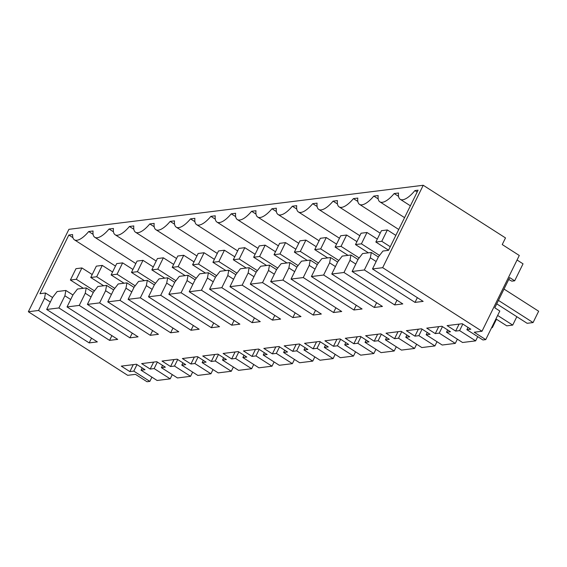 <?xml version="1.0" encoding="UTF-8"?>
<svg xmlns="http://www.w3.org/2000/svg" width="567" height="567" viewBox="0 0 567 567"><rect width="100%" height="100%" fill="white"/><g stroke="black" fill="none" stroke-linecap="round" stroke-linejoin="round"><path stroke-width="0.85" d="M423.23 185.267L382.675 267.681L482 331.256L519.287 255.476L502.234 244.561L505.502 237.92L423.23 185.267L68.905 229.323L28.35 311.744L127.674 375.319L135.47 374.348L147.009 381.733L149.837 381.385L133.784 371.109L136.994 364.595M482 331.256L474.21 332.227L485.742 339.612L499.818 311.021L494.8 307.81L509.662 277.596L514.68 280.807L523.036 263.832L517.061 260.012M28.35 311.744L38.535 310.475L44.517 298.306L45.495 292.997L39.966 293.685L68.82 235.05L72.626 234.575A21.78 8.016 -57.4 0 0 74.412 239.813A21.78 8.016 -57.4 0 0 88.707 231.534L93.073 230.996A21.78 8.016 -57.4 0 0 94.774 237.282A21.78 8.016 -57.4 0 0 109.07 229.004L113.435 228.466A21.78 8.016 -57.4 0 0 115.136 234.752A21.78 8.016 -57.4 0 0 129.432 226.474L133.798 225.928A21.78 8.016 -57.4 0 0 135.499 232.215A21.78 8.016 -57.4 0 0 149.801 223.944L154.167 223.398A21.78 8.016 -57.4 0 0 155.868 229.685A21.78 8.016 -57.4 0 0 170.164 221.406L174.53 220.868A21.78 8.016 -57.4 0 0 176.231 227.154A21.78 8.016 -57.4 0 0 190.526 218.876L194.892 218.33A21.78 8.016 -57.4 0 0 196.593 224.617A21.78 8.016 -57.4 0 0 210.889 216.346L215.254 215.8A21.78 8.016 -57.4 0 0 216.955 222.087A21.78 8.016 -57.4 0 0 231.251 213.809L235.617 213.27A21.78 8.016 -57.4 0 0 237.318 219.557A21.78 8.016 -57.4 0 0 251.613 211.278L255.979 210.74A21.78 8.016 -57.4 0 0 257.68 217.026A21.78 8.016 -57.4 0 0 271.976 208.748L276.342 208.202A21.78 8.016 -57.4 0 0 278.043 214.489A21.78 8.016 -57.4 0 0 292.345 206.218L296.711 205.672A21.78 8.016 -57.4 0 0 298.412 211.959A21.78 8.016 -57.4 0 0 312.708 203.681L317.073 203.142A21.78 8.016 -57.4 0 0 318.774 209.429A21.78 8.016 -57.4 0 0 333.07 201.15L337.436 200.605A21.78 8.016 -57.4 0 0 339.137 206.898A21.78 8.016 -57.4 0 0 353.432 198.62L357.798 198.074A21.78 8.016 -57.4 0 0 359.499 204.361A21.78 8.016 -57.4 0 0 373.795 196.083L378.161 195.544A21.78 8.016 -57.4 0 0 379.862 201.831A21.78 8.016 -57.4 0 0 394.157 193.553L398.523 193.014A21.78 8.016 -57.4 0 0 400.224 199.3A21.78 8.016 -57.4 0 0 414.895 190.576L418.077 190.179L388.473 250.345L382.945 251.032L378.48 256.78L372.491 268.949L423.159 301.382L415.016 302.388L417.347 297.654M382.675 267.681L372.491 268.949M485.742 339.612L482.921 339.966L466.875 329.689L470.816 329.2L462.261 323.722L447.101 325.607L455.655 331.085L459.603 330.596L475.649 340.866L462.559 342.496L446.505 332.219L450.453 331.73L441.891 326.259L426.738 328.144L435.293 333.616L439.234 333.127L455.287 343.396L442.196 345.027L426.143 334.757L430.084 334.268L421.529 328.789L406.376 330.674L414.931 336.153L418.871 335.657L434.924 345.934L421.834 347.557L405.781 337.287L409.721 336.798L401.167 331.319L386.014 333.205L394.568 338.683L398.509 338.194L414.555 348.464L401.464 350.094L385.418 339.817L389.359 339.328L380.804 333.857L365.651 335.735L374.206 341.214L378.146 340.724L394.193 350.994L381.102 352.624L365.056 342.355L368.997 341.858L360.442 336.387L345.289 338.272L353.843 343.744L357.784 343.255L373.83 353.532L360.74 355.155L344.693 344.885L348.634 344.396L340.08 338.917L324.919 340.802L333.481 346.281L337.422 345.785L353.468 356.062L340.377 357.692L324.331 347.415L328.272 346.926L319.71 341.447L304.557 343.333L313.112 348.811L317.052 348.322L333.105 358.592L320.015 360.222L303.962 349.945L307.902 349.456L299.348 343.985L284.195 345.87L292.749 351.342L296.69 350.853L312.743 361.122L299.652 362.752L283.599 352.483L287.54 351.994L278.985 346.515L263.832 348.4L272.387 353.872L276.327 353.383L292.381 363.66L279.29 365.283L263.237 355.013L267.177 354.524L258.623 349.045L243.47 350.93L252.024 356.409L255.965 355.92L272.011 366.19L258.921 367.82L242.874 357.543L246.815 357.054L238.26 351.583L223.107 353.461L231.662 358.939L235.603 358.45L251.649 368.72L238.558 370.35L222.512 360.08L226.453 359.584L217.898 354.113L202.745 355.998L211.3 361.47L215.24 360.981L231.286 371.257L218.196 372.88L202.15 362.611L206.09 362.122L197.536 356.643L182.376 358.528L190.93 364.007L194.878 363.511L210.924 373.788L197.833 375.418L181.787 365.141L185.728 364.652L177.166 359.173L162.013 361.059L170.568 366.537L174.508 366.048L190.562 376.318L177.471 377.948L161.418 367.671L165.358 367.182L156.804 361.711L141.651 363.596L150.205 369.067L154.146 368.578L170.199 378.848L157.109 380.478L141.055 370.208L144.996 369.719L136.441 364.241L121.288 366.126L129.843 371.598L133.784 371.109M38.535 310.475L89.196 342.907L97.347 341.894L46.678 309.462L58.897 307.945L109.566 340.377L117.709 339.364L67.041 306.931L79.26 305.415L129.928 337.84L138.072 336.833L87.403 304.401L99.622 302.884L150.29 335.31L158.434 334.296L107.765 301.871L119.984 300.347L170.653 332.779L178.796 331.766L128.128 299.333L140.347 297.817L191.015 330.249L199.159 329.236L148.497 296.803L160.709 295.287L211.378 327.712L219.528 326.698L168.86 294.273L181.079 292.749L231.74 325.182L239.891 324.168L189.222 291.736L201.441 290.219L252.109 322.651L260.253 321.638L209.584 289.205L221.803 287.689L272.472 320.114L280.615 319.108L229.947 286.675L242.166 285.158L292.834 317.584L300.978 316.57L250.309 284.145L262.528 282.621L313.197 315.054L321.34 314.04L270.672 281.608L282.89 280.091L333.559 312.523L341.703 311.51L291.041 279.077L303.26 277.561L353.921 309.986L362.072 308.972L311.403 276.547L323.622 275.023L374.284 307.456L382.434 306.442L331.766 274.01L343.985 272.493L394.653 304.926L402.797 303.912L352.128 271.48L364.347 269.963L415.016 302.388M514.68 280.807L511.838 281.161L508.734 279.496M93.101 234.348L88.707 231.534M113.471 231.818L109.07 229.004M133.833 229.288L129.432 226.474M154.196 226.757L149.801 223.944M174.558 224.22L170.164 221.406M194.92 221.69L190.526 218.876M215.283 219.16L210.889 216.346M235.645 216.622L231.251 213.809M256.015 214.092L251.613 211.278M276.377 211.562L271.976 208.748M296.739 209.032L292.345 206.218M317.102 206.494L312.708 203.681M337.464 203.964L333.07 201.15M357.827 201.434L353.432 198.62M378.196 198.904L373.795 196.083M398.558 196.366L394.157 193.553M417.17 192.029L414.895 190.576M89.196 342.907L91.528 338.173M44.517 298.306L50.335 302.034M45.495 292.997L52.561 297.512M68.82 235.05L72.93 237.679M170.199 378.848L172.276 374.624M154.146 368.578L157.357 362.058M150.205 369.067L153.636 362.1M161.418 367.671L162.545 365.382M190.562 376.318L192.638 372.094M174.508 366.048L177.719 359.528M170.568 366.537L173.998 359.57M181.787 365.141L182.914 362.852M210.924 373.788L213.008 369.556M194.878 363.511L198.081 356.997M190.93 364.007L194.361 357.04M202.15 362.611L203.277 360.321M231.286 371.257L233.37 367.026M215.24 360.981L218.444 354.46M211.3 361.47L214.723 354.503M222.512 360.08L223.639 357.784M251.649 368.72L253.732 364.496M235.603 358.45L238.806 351.93M231.662 358.939L235.085 351.972M242.874 357.543L244.001 355.254M272.011 366.19L274.095 361.959M255.965 355.92L259.176 349.4M252.024 356.409L255.455 349.442M263.237 355.013L264.364 352.724M292.381 363.66L294.457 359.428M276.327 353.383L279.538 346.869M272.387 353.872L275.817 346.912M283.599 352.483L284.726 350.186M312.743 361.122L314.82 356.898M296.69 350.853L299.9 344.332M292.749 351.342L296.18 344.375M303.962 349.945L305.089 347.656M333.105 358.592L335.182 354.368M317.052 348.322L320.263 341.802M313.112 348.811L316.542 341.844M324.331 347.415L325.458 345.126M353.468 356.062L355.552 351.831M337.422 345.785L340.625 339.272M333.481 346.281L336.904 339.314M344.693 344.885L345.82 342.596M373.83 353.532L375.914 349.3M357.784 343.255L360.988 336.734M353.843 343.744L357.267 336.777M365.056 342.355L366.183 340.058M394.193 350.994L396.276 346.77M378.146 340.724L381.35 334.204M374.206 341.214L377.629 334.247M385.418 339.817L386.545 337.528M414.555 348.464L416.639 344.233M398.509 338.194L401.719 331.674M394.568 338.683L397.999 331.716M405.781 337.287L406.908 334.998M434.924 345.934L437.001 341.703M418.871 335.657L422.082 329.143M414.931 336.153L418.361 329.186M426.143 334.757L427.27 332.468M455.287 343.396L457.363 339.172M439.234 333.127L442.444 326.606M435.293 333.616L438.723 326.649M446.505 332.219L447.639 329.93M475.649 340.866L477.726 336.642M459.603 330.596L462.807 324.076M455.655 331.085L459.086 324.118M466.875 329.689L468.002 327.4M364.347 269.963L370.336 257.794L376.148 261.515M370.336 257.794L371.314 252.478L362.582 253.562L358.117 259.31L352.128 271.48M394.653 304.926L396.978 300.191M343.985 272.493L349.974 260.324L355.785 264.045M349.974 260.324L350.945 255.008L342.22 256.093L337.755 261.848L331.766 274.01M374.284 307.456L376.616 302.721M323.622 275.023L329.611 262.854L335.423 266.582M329.611 262.854L330.582 257.546L321.858 258.63L317.392 264.378L311.403 276.547M353.921 309.986L356.253 305.252M303.26 277.561L309.242 265.391L315.061 269.112M309.242 265.391L310.22 260.076L301.495 261.16L297.023 266.908L291.041 279.077M333.559 312.523L335.891 307.782M282.89 280.091L288.879 267.922L294.698 271.643M288.879 267.922L289.857 262.606L281.133 263.69L276.661 269.438L270.672 281.608M313.197 315.054L315.528 310.319M262.528 282.621L268.517 270.452L274.336 274.173M268.517 270.452L269.495 265.136L260.763 266.228L256.298 271.976L250.309 284.145M292.834 317.584L295.166 312.849M242.166 285.158L248.155 272.989L253.966 276.71M248.155 272.989L249.133 267.674L240.401 268.758L235.936 274.506L229.947 286.675M272.472 320.114L274.797 315.38M221.803 287.689L227.792 275.519L233.604 279.24M227.792 275.519L228.77 270.204L220.039 271.288L215.573 277.036L209.584 289.205M252.109 322.651L254.434 317.917M201.441 290.219L207.43 278.05L213.242 281.771M207.43 278.05L208.401 272.734L199.676 273.818L195.211 279.574L189.222 291.736M231.74 325.182L234.072 320.447M181.079 292.749L187.06 280.58L192.879 284.308M187.06 280.58L188.038 275.271L179.314 276.356L174.849 282.104L168.86 294.273M211.378 327.712L213.709 322.977M160.709 295.287L166.698 283.117L172.517 286.838M166.698 283.117L167.676 277.802L158.951 278.886L154.479 284.634L148.497 296.803M191.015 330.249L193.347 325.508M140.347 297.817L146.336 285.648L152.154 289.368M146.336 285.648L147.314 280.332L138.589 281.416L134.117 287.164L128.128 299.333M170.653 332.779L172.985 328.045M119.984 300.347L125.973 288.178L131.792 291.899M125.973 288.178L126.951 282.862L118.22 283.954L113.754 289.702L107.765 301.871M150.29 335.31L152.622 330.575M99.622 302.884L105.611 290.715L111.423 294.436M105.611 290.715L106.589 285.399L97.857 286.484L93.392 292.232L87.403 304.401M129.928 337.84L132.253 333.105M79.26 305.415L85.248 293.245L91.06 296.966M85.248 293.245L86.219 287.93L77.495 289.014L73.03 294.762L67.041 306.931M109.566 340.377L111.89 335.643M58.897 307.945L64.886 295.776L70.698 299.496M46.678 309.462L52.667 297.292L57.132 291.544L65.857 290.46L64.886 295.776M149.837 381.385L151.913 377.154M129.843 371.598L133.273 364.638M141.055 370.208L142.182 367.912M371.314 252.478L378.373 257M350.945 255.008L358.011 259.53M330.582 257.546L337.648 262.06M310.22 260.076L317.279 264.598M289.857 262.606L296.917 267.128M269.495 265.136L276.554 269.658M249.133 267.674L256.192 272.188M228.77 270.204L235.829 274.726M208.401 272.734L215.467 277.256M188.038 275.271L195.105 279.786M167.676 277.802L174.735 282.323M147.314 280.332L154.373 284.854M126.951 282.862L134.01 287.384M106.589 285.399L113.648 289.914M86.219 287.93L93.286 292.452M65.857 290.46L72.923 294.982M498.443 300.404L533.072 322.566L527.133 323.303L496.742 303.855M504.02 289.064L538.65 311.226L533.072 322.566M381.775 241.294L375.843 242.031L381.421 230.698L387.353 229.954L381.775 241.294L390.259 246.723M497.635 315.45L512.71 325.097L506.77 325.841L495.934 318.902M375.843 242.031L388.558 250.175M387.353 229.954L395.837 235.383M516.835 316.712L512.71 325.097M361.413 243.831L355.481 244.568L361.059 233.228L366.991 232.491L361.413 243.831L379.529 255.426M491.809 327.287L492.34 327.634L491.596 327.726M355.481 244.568L368.401 252.839M366.991 232.491L377.296 239.083M496.472 319.242L492.34 327.634M341.05 246.362L335.111 247.099L340.696 235.759L346.628 235.022L341.05 246.362L359.166 257.957M335.111 247.099L348.039 255.37M346.628 235.022L356.927 241.613M320.688 248.892L314.749 249.629L320.327 238.289L326.266 237.552L320.688 248.892L338.804 260.494M314.749 249.629L327.676 257.907M326.266 237.552L336.564 244.15M300.319 251.429L294.386 252.166L299.964 240.826L305.904 240.089L300.319 251.429L318.441 263.024M294.386 252.166L307.314 260.437M305.904 240.089L316.202 246.68M279.956 253.959L274.024 254.696L279.602 243.356L285.541 242.619L279.956 253.959L298.079 265.554M274.024 254.696L286.952 262.968M285.541 242.619L295.839 249.211M259.594 256.49L253.662 257.227L259.239 245.887L265.172 245.15L259.594 256.49L277.717 268.085M253.662 257.227L266.589 265.498M265.172 245.15L275.477 251.741M239.231 259.02L233.299 259.757L238.877 248.424L244.809 247.68L239.231 259.02L257.354 270.622M233.299 259.757L246.22 268.035M244.809 247.68L255.115 254.278M218.869 261.557L212.93 262.294L218.515 250.954L224.447 250.217L218.869 261.557L236.985 273.152M212.93 262.294L225.857 270.565M224.447 250.217L234.752 256.808M198.507 264.087L192.567 264.824L198.152 253.484L204.085 252.747L198.507 264.087L216.622 275.682M192.567 264.824L205.495 273.096M204.085 252.747L214.383 259.339M178.137 266.618L172.205 267.355L177.783 256.015L183.722 255.278L178.137 266.618L196.26 278.22M172.205 267.355L185.133 275.633M183.722 255.278L194.02 261.876M157.775 269.148L151.843 269.892L157.42 258.552L163.36 257.815L157.775 269.148L175.898 280.75M151.843 269.892L164.77 278.163M163.36 257.815L173.658 264.406M137.412 271.685L131.48 272.422L137.058 261.082L142.99 260.345L137.412 271.685L155.535 283.28M131.48 272.422L144.408 280.693M142.99 260.345L153.296 266.937M117.05 274.215L111.118 274.952L116.696 263.612L122.628 262.875L117.05 274.215L135.173 285.811M111.118 274.952L124.038 283.224M122.628 262.875L132.933 269.467M96.688 276.746L90.755 277.483L96.333 266.15L102.266 265.406L96.688 276.746L114.81 288.348M90.755 277.483L103.676 285.761M102.266 265.406L112.571 272.004M76.325 279.283L70.386 280.02L75.971 268.68L81.903 267.943L76.325 279.283L94.441 290.878M70.386 280.02L83.314 288.291M81.903 267.943L92.201 274.534M135.839 263.563L94.774 237.282M156.201 261.033L115.136 234.752M176.564 258.502L135.499 232.215M196.926 255.965L155.868 229.685M217.289 253.435L176.231 227.154M237.658 250.905L196.593 224.617M258.02 248.374L216.955 222.087M278.383 245.837L237.318 219.557M298.745 243.307L257.68 217.026M319.108 240.777L278.043 214.489M339.47 238.239L298.412 211.959M359.832 235.709L318.774 209.429M380.202 233.179L339.137 206.898M398.743 229.479L359.499 204.361M404.569 217.643L379.862 201.831M410.395 205.807L400.224 199.3M115.477 266.093L74.412 239.813"/></g></svg>
